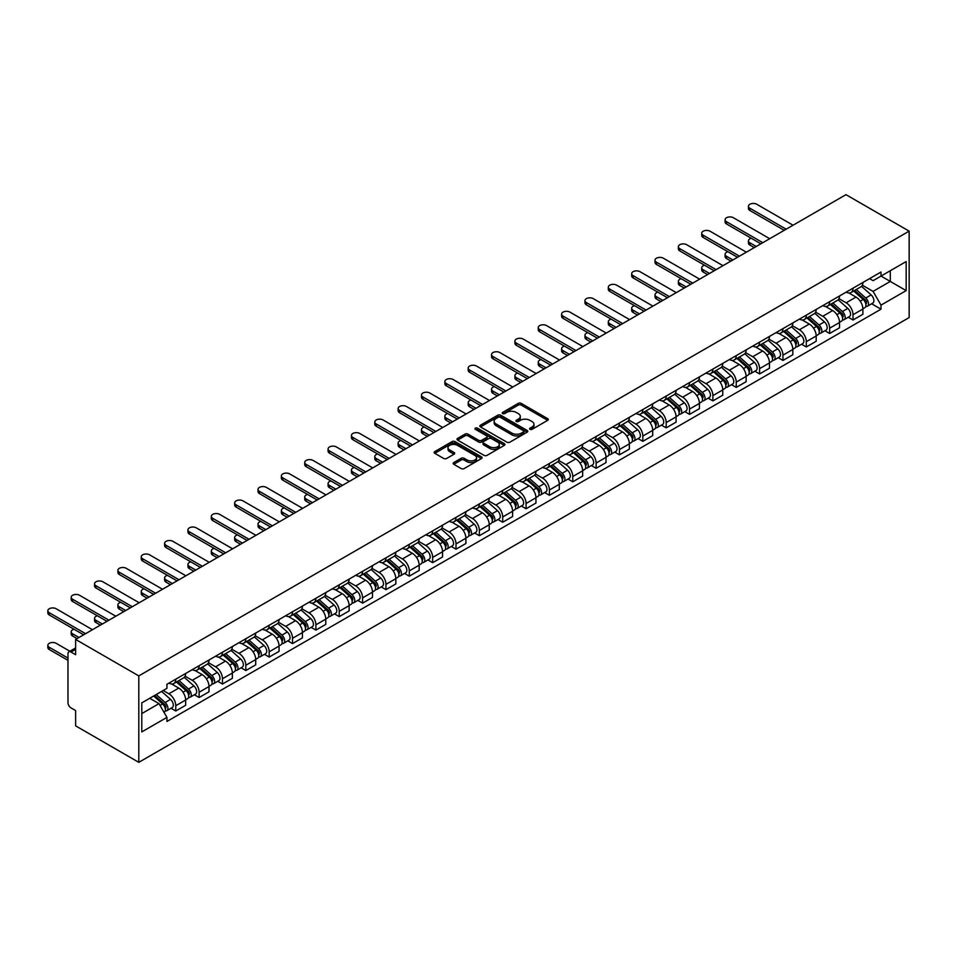 <?xml version="1.0" encoding="UTF-8"?>
<svg xmlns="http://www.w3.org/2000/svg" width="957" height="957" viewBox="0 0 957 957"><rect width="100%" height="100%" fill="white"/><g stroke="black" fill="none" stroke-linecap="round" stroke-linejoin="round"><path stroke-width="1.44" d="M529.999 429.346A1.459 0.837 0 0 0 532.056 429.346L547.667 420.338A2.081 1.196 0 0 0 548.277 419.489A2.081 1.196 0 0 0 547.667 418.64L521.218 403.364A2.081 1.196 0 0 0 518.287 403.364L502.676 412.383A1.459 0.837 0 0 0 502.246 412.969A1.459 0.837 0 0 0 502.676 413.568A1.459 0.837 0 0 0 504.734 413.568L506.755 412.395A6.651 3.84 0 0 1 516.158 412.395L518.359 413.675A6.651 3.84 0 0 1 520.309 416.391A6.651 3.84 0 0 1 518.359 419.106L516.337 420.267A1.459 0.837 0 0 0 515.907 420.865A1.459 0.837 0 0 0 516.337 421.463A1.459 0.837 0 0 0 518.395 421.463L520.417 420.29A6.651 3.84 0 0 1 529.819 420.29L532.02 421.558A6.651 3.84 0 0 1 533.97 424.274A6.651 3.84 0 0 1 532.02 426.989L529.999 428.162A1.459 0.837 0 0 0 529.58 428.748A1.459 0.837 0 0 0 529.999 429.346L529.999 428.162M453.774 462.578A2.081 1.196 0 0 0 453.175 463.427A2.081 1.196 0 0 0 453.774 464.277L461.202 468.559A2.081 1.196 0 0 0 464.133 468.559L481.479 458.547A2.081 1.196 0 0 0 482.089 457.697A2.081 1.196 0 0 0 481.479 456.86L455.03 441.584A2.081 1.196 0 0 0 452.087 441.584L434.753 451.596A2.081 1.196 0 0 0 434.143 452.446A2.081 1.196 0 0 0 434.753 453.295L443.713 458.463A2.081 1.196 0 0 0 446.656 458.463L454.073 454.18A2.081 1.196 0 0 0 454.683 453.331A2.081 1.196 0 0 0 454.073 452.482L449.623 449.922A5.563 3.206 0 0 1 447.996 447.649A5.563 3.206 0 0 1 451.429 444.682A5.563 3.206 0 0 1 457.494 445.376L474.899 455.436A5.563 3.206 0 0 1 476.526 457.697A5.563 3.206 0 0 1 473.093 460.664A5.563 3.206 0 0 1 467.04 459.97L464.133 458.295A2.081 1.196 0 0 0 461.202 458.295L453.774 462.578L453.774 464.277L461.202 460.03L461.202 458.295M138.801 675.905L75.627 639.432L845.976 194.666L909.15 231.139L138.801 675.905L138.801 762.334L909.15 317.568L909.15 231.139M506.899 442.182A2.081 1.196 0 0 0 509.842 442.182L527.175 432.169A2.081 1.196 0 0 0 527.785 431.32A2.081 1.196 0 0 0 527.175 430.471L500.726 415.206A2.081 1.196 0 0 0 497.784 415.206L480.45 425.207A2.081 1.196 0 0 0 479.84 426.056A2.081 1.196 0 0 0 480.45 426.906L506.899 442.182M475.964 429.657A1.459 0.837 0 0 1 477.435 429.872L477.435 428.138L504.327 443.665A2.081 1.196 0 0 1 504.937 444.515A2.081 1.196 0 0 1 504.327 445.364L486.981 455.365A2.081 1.196 0 0 1 484.051 455.365L457.602 440.1L465.018 435.842L465.018 434.119L457.602 438.402A2.081 1.196 0 0 0 456.991 439.251A2.081 1.196 0 0 0 457.602 440.1L457.602 438.402M465.018 435.842A2.081 1.196 0 0 1 467.961 435.842L467.961 434.119A2.081 1.196 0 0 0 465.018 434.119M467.961 434.119L478.679 440.316A2.081 1.196 0 0 0 481.622 440.316L486.551 437.469A2.081 1.196 0 0 0 487.149 436.619A2.081 1.196 0 0 0 486.551 435.77L475.378 429.322A1.459 0.837 0 0 1 474.947 428.736A1.459 0.837 0 0 1 475.844 427.958A1.459 0.837 0 0 1 477.435 428.138M75.627 639.432L75.627 654.732L70.985 652.052A4.235 2.44 -120 0 0 68.868 651.837A4.235 2.44 -120 0 0 67.983 653.775L67.983 702.689A4.235 2.44 -120 0 0 70.985 707.881L75.627 710.561L75.627 725.861L138.801 762.334M853.01 288.189A9.737 5.622 60 0 1 851 292.555L860.881 286.849A9.737 5.622 -120 0 0 862.891 282.482M838.99 298.668L846.132 302.795A9.737 5.622 60 0 1 853.01 314.721L862.891 309.015A9.737 5.622 -120 0 0 856.013 297.089L848.931 293.009M862.891 309.015L862.891 314.291L853.01 319.997L848.273 317.257M851 292.555A9.737 5.622 60 0 1 846.203 292.112M853.01 314.721L853.01 319.997M829.659 301.67A9.737 5.622 60 0 1 827.638 306.037L837.519 300.331A9.737 5.622 -120 0 0 839.54 295.964M824.922 330.739L829.659 333.479L839.54 327.773L839.54 322.497A9.737 5.622 -120 0 0 832.65 310.57L825.58 306.491M827.638 306.037A9.737 5.622 60 0 1 822.853 305.594M815.639 312.149L822.769 316.277A9.737 5.622 60 0 1 829.659 328.203L829.659 333.479M806.308 315.152A9.737 5.622 60 0 1 804.287 319.518L814.168 313.812A9.737 5.622 -120 0 0 816.189 309.446M801.571 344.221L806.308 346.96L816.189 341.254L816.189 335.979A9.737 5.622 -120 0 0 809.299 324.052L802.229 319.973M804.287 319.518A9.737 5.622 60 0 1 799.49 319.088M792.288 325.643L799.418 329.758A9.737 5.622 60 0 1 806.308 341.685L806.308 346.96M782.958 328.634A9.737 5.622 60 0 1 780.936 333L790.817 327.306A9.737 5.622 -120 0 0 792.839 322.928M778.22 357.703L782.958 360.442L792.839 354.736L792.839 349.461A9.737 5.622 -120 0 0 785.948 337.534L778.878 333.455M780.936 333A9.737 5.622 60 0 1 776.139 332.569M768.926 339.125L776.067 343.24A9.737 5.622 60 0 1 782.958 355.167L782.958 360.442M759.595 342.116A9.737 5.622 60 0 1 757.585 346.482L767.466 340.788A9.737 5.622 -120 0 0 769.476 336.409M754.858 371.184L759.595 373.924L769.476 368.218L769.476 362.942A9.737 5.622 -120 0 0 762.597 351.016L755.528 346.936M757.585 346.482A9.737 5.622 60 0 1 752.788 346.051M745.575 352.607L752.716 356.722A9.737 5.622 60 0 1 759.595 368.648L759.595 373.924M736.244 355.597A9.737 5.622 60 0 1 734.234 359.976L744.115 354.269A9.737 5.622 -120 0 0 746.125 349.891M731.507 384.666L736.244 387.406L746.125 381.699L746.125 376.424A9.737 5.622 -120 0 0 739.247 364.497L732.165 360.418M734.234 359.976A9.737 5.622 60 0 1 729.437 359.533M722.224 366.088L729.366 370.203A9.737 5.622 60 0 1 736.244 382.13L736.244 387.406M712.893 369.079A9.737 5.622 60 0 1 710.872 373.457L720.753 367.751A9.737 5.622 -120 0 0 722.774 363.373M708.156 398.148L712.893 400.887L722.774 395.181L722.774 389.906A9.737 5.622 -120 0 0 715.884 377.979L708.814 373.9M710.872 373.457A9.737 5.622 60 0 1 706.087 373.015M698.873 379.57L706.003 383.685A9.737 5.622 60 0 1 712.893 395.612L712.893 400.887M689.542 382.561A9.737 5.622 60 0 1 687.521 386.939L697.402 381.233A9.737 5.622 -120 0 0 699.423 376.855M684.805 411.63L689.542 414.369L699.423 408.663L699.423 403.399A9.737 5.622 -120 0 0 692.533 391.473L685.463 387.382M687.521 386.939A9.737 5.622 60 0 1 682.724 386.496M675.522 393.052L682.652 397.167A9.737 5.622 60 0 1 689.542 409.094L689.542 414.369M666.192 396.042A9.737 5.622 60 0 1 664.17 400.421L674.051 394.715A9.737 5.622 -120 0 0 676.073 390.348M661.454 425.123L666.192 427.851L676.073 422.145L676.073 416.881A9.737 5.622 -120 0 0 669.182 404.955L662.112 400.863M664.17 400.421A9.737 5.622 60 0 1 659.373 399.978M652.172 406.534L659.301 410.649A9.737 5.622 60 0 1 666.192 422.575L666.192 427.851M642.829 409.536A9.737 5.622 60 0 1 640.819 413.903L650.7 408.196A9.737 5.622 -120 0 0 652.71 403.83M638.092 438.605L642.829 441.333L652.71 435.626L652.71 430.363A9.737 5.622 -120 0 0 645.831 418.436L638.762 414.345M640.819 413.903A9.737 5.622 60 0 1 636.022 413.46M628.809 420.015L635.95 424.142A9.737 5.622 60 0 1 642.829 436.069L642.829 441.333M619.478 423.018A9.737 5.622 60 0 1 617.468 427.384L627.349 421.678A9.737 5.622 -120 0 0 629.359 417.312M614.741 452.087L619.478 454.814L629.359 449.12L629.359 443.845A9.737 5.622 -120 0 0 622.481 431.918L615.399 427.827M617.468 427.384A9.737 5.622 60 0 1 612.671 426.942M605.458 433.497L612.6 437.624A9.737 5.622 60 0 1 619.478 449.551L619.478 454.814M596.127 436.5A9.737 5.622 60 0 1 594.106 440.866L603.987 435.16A9.737 5.622 -120 0 0 606.008 430.794M591.39 465.569L596.127 468.296L606.008 462.602L606.008 457.326A9.737 5.622 -120 0 0 599.118 445.4L592.048 441.321M594.106 440.866A9.737 5.622 60 0 1 589.321 440.423M582.107 446.979L589.237 451.106A9.737 5.622 60 0 1 596.127 463.032L596.127 468.296M572.776 449.981A9.737 5.622 60 0 1 570.755 454.348L580.636 448.642A9.737 5.622 -120 0 0 582.657 444.275M568.039 479.05L572.776 481.79L582.657 476.084L582.657 470.808A9.737 5.622 -120 0 0 575.767 458.882L568.697 454.802M570.755 454.348A9.737 5.622 60 0 1 565.97 453.905M558.756 460.461L565.886 464.588A9.737 5.622 60 0 1 572.776 476.514L572.776 481.79M549.426 463.463A9.737 5.622 60 0 1 547.404 467.829L557.285 462.123A9.737 5.622 -120 0 0 559.307 457.757M544.689 492.532L549.426 495.271L559.307 489.565L559.307 484.29A9.737 5.622 -120 0 0 552.416 472.363L545.346 468.284M547.404 467.829A9.737 5.622 60 0 1 542.607 467.399M535.406 473.942L542.535 478.069A9.737 5.622 60 0 1 549.426 489.996L549.426 495.271M526.063 476.945A9.737 5.622 60 0 1 524.053 481.311L533.934 475.617A9.737 5.622 -120 0 0 535.944 471.239M521.338 506.014L526.075 508.753L535.944 503.047L535.944 497.772A9.737 5.622 -120 0 0 529.065 485.845L521.996 481.766M524.053 481.311A9.737 5.622 60 0 1 519.256 480.881M512.043 487.436L519.184 491.551A9.737 5.622 60 0 1 526.075 503.478L526.075 508.753M502.712 490.427A9.737 5.622 60 0 1 500.702 494.793L510.583 489.099A9.737 5.622 -120 0 0 512.593 484.721M497.975 519.495L502.712 522.235L512.593 516.529L512.593 511.253A9.737 5.622 -120 0 0 505.715 499.327L498.633 495.248M500.702 494.793A9.737 5.622 60 0 1 495.905 494.362M488.692 500.918L495.834 505.033A9.737 5.622 60 0 1 502.712 516.959L502.712 522.235M479.361 503.908A9.737 5.622 60 0 1 477.352 508.287L487.221 502.581A9.737 5.622 -120 0 0 489.242 498.202M474.624 532.977L479.361 535.717L489.242 530.011L489.242 524.735A9.737 5.622 -120 0 0 482.352 512.808L475.282 508.729M477.352 508.287A9.737 5.622 60 0 1 472.555 507.844M465.341 514.399L472.471 518.515A9.737 5.622 60 0 1 479.361 530.441L479.361 535.717M456.01 517.39A9.737 5.622 60 0 1 453.989 521.768L463.87 516.062A9.737 5.622 -120 0 0 465.892 511.684M451.273 546.459L456.01 549.198L465.892 543.492L465.892 538.217A9.737 5.622 -120 0 0 459.001 526.29L451.931 522.211M453.989 521.768A9.737 5.622 60 0 1 449.204 521.326M441.99 527.881L449.12 531.996A9.737 5.622 60 0 1 456.01 543.923L456.01 549.198M432.66 530.872A9.737 5.622 60 0 1 430.638 535.25L440.519 529.544A9.737 5.622 -120 0 0 442.541 525.166M427.923 559.941L432.66 562.68L442.541 556.974L442.541 551.711A9.737 5.622 -120 0 0 435.65 539.772L428.58 535.693M430.638 535.25A9.737 5.622 60 0 1 425.841 534.807M418.64 541.363L425.769 545.478A9.737 5.622 60 0 1 432.66 557.405L432.66 562.68M409.309 544.354A9.737 5.622 60 0 1 407.287 548.732L417.168 543.026A9.737 5.622 -120 0 0 419.178 538.659M404.572 573.434L409.309 576.162L419.178 570.456L419.178 565.192A9.737 5.622 -120 0 0 412.3 553.266L405.23 549.174M407.287 548.732A9.737 5.622 60 0 1 402.49 548.289M395.277 554.845L402.418 558.96A9.737 5.622 60 0 1 409.309 570.886L409.309 576.162M385.946 557.835A9.737 5.622 60 0 1 383.936 562.214L393.817 556.507A9.737 5.622 -120 0 0 395.827 552.141M381.209 586.916L385.946 589.644L395.827 583.937L395.827 578.674A9.737 5.622 -120 0 0 388.949 566.747L381.867 562.656M383.936 562.214A9.737 5.622 60 0 1 379.139 561.771M371.926 568.326L379.068 572.453A9.737 5.622 60 0 1 385.946 584.38L385.946 589.644M362.595 571.329A9.737 5.622 60 0 1 360.586 575.695L370.455 569.989A9.737 5.622 -120 0 0 372.476 565.623M357.858 600.398L362.595 603.125L372.476 597.431L372.476 592.156A9.737 5.622 -120 0 0 365.586 580.229L358.516 576.138M360.586 575.695A9.737 5.622 60 0 1 355.789 575.253M348.575 581.808L355.717 585.935A9.737 5.622 60 0 1 362.595 597.862L362.595 603.125M339.245 584.811A9.737 5.622 60 0 1 337.223 589.177L347.104 583.471A9.737 5.622 -120 0 0 349.126 579.105M334.507 613.88L339.245 616.607L349.126 610.913L349.126 605.637A9.737 5.622 -120 0 0 342.235 593.711L335.165 589.632M337.223 589.177A9.737 5.622 60 0 1 332.438 588.734M325.224 595.29L332.354 599.417A9.737 5.622 60 0 1 339.245 611.344L339.245 616.607M315.894 598.292A9.737 5.622 60 0 1 313.872 602.659L323.753 596.953A9.737 5.622 -120 0 0 325.775 592.586M311.157 627.361L315.894 630.101L325.775 624.395L325.775 619.119A9.737 5.622 -120 0 0 318.884 607.193L311.815 603.113M313.872 602.659A9.737 5.622 60 0 1 309.075 602.216M301.874 608.772L309.003 612.899A9.737 5.622 60 0 1 315.894 624.825L315.894 630.101M292.543 611.774A9.737 5.622 60 0 1 290.521 616.141L300.402 610.434A9.737 5.622 -120 0 0 302.412 606.068M287.806 640.843L292.543 643.582L302.424 637.876L302.424 632.601A9.737 5.622 -120 0 0 295.534 620.674L288.464 616.595M290.521 616.141A9.737 5.622 60 0 1 285.724 615.71M278.511 622.253L285.653 626.38A9.737 5.622 60 0 1 292.543 638.307L292.543 643.582M269.18 625.256A9.737 5.622 60 0 1 267.17 629.622L277.051 623.928A9.737 5.622 -120 0 0 279.061 619.55M264.443 654.325L269.18 657.064L279.061 651.358L279.061 646.083A9.737 5.622 -120 0 0 272.183 634.156L265.101 630.077M267.17 629.622A9.737 5.622 60 0 1 262.374 629.192M255.16 635.747L262.302 639.862A9.737 5.622 60 0 1 269.18 651.789L269.18 657.064M245.829 638.738A9.737 5.622 60 0 1 243.82 643.104L253.701 637.41A9.737 5.622 -120 0 0 255.71 633.032M241.092 667.807L245.829 670.546L255.71 664.84L255.71 659.564A9.737 5.622 -120 0 0 248.82 647.638L241.75 643.559M243.82 643.104A9.737 5.622 60 0 1 239.023 642.673M231.809 649.229L238.951 653.344A9.737 5.622 60 0 1 245.829 665.271L245.829 670.546M222.479 652.219A9.737 5.622 60 0 1 220.457 656.598L230.338 650.892A9.737 5.622 -120 0 0 232.36 646.513M217.741 681.288L222.479 684.028L232.36 678.322L232.36 673.046A9.737 5.622 -120 0 0 225.469 661.12L218.399 657.04M220.457 656.598A9.737 5.622 60 0 1 215.672 656.155M208.459 662.711L215.588 666.826A9.737 5.622 60 0 1 222.479 678.752L222.479 684.028M199.128 665.701A9.737 5.622 60 0 1 197.106 670.079L206.987 664.373A9.737 5.622 -120 0 0 209.009 659.995M194.391 694.77L199.128 697.509L209.009 691.803L209.009 686.528A9.737 5.622 -120 0 0 202.118 674.601L195.049 670.522M197.106 670.079A9.737 5.622 60 0 1 192.309 669.637M185.108 676.192L192.237 680.307A9.737 5.622 60 0 1 199.128 692.234L199.128 697.509M175.777 679.183A9.737 5.622 60 0 1 173.755 683.561L183.636 677.855A9.737 5.622 -120 0 0 185.646 673.477M171.04 708.252L175.777 710.991L185.658 705.285L185.658 700.022A9.737 5.622 -120 0 0 178.768 688.083L171.698 684.004M173.755 683.561A9.737 5.622 60 0 1 168.958 683.119M163.192 690.511L168.887 693.789A9.737 5.622 60 0 1 175.777 705.716L175.777 710.991M869.554 278.631L873.071 280.664L906.159 261.56L890.285 270.723L890.285 281.442L873.071 291.383L862.341 285.186M141.792 713.587L159.006 703.646L166.937 717.391L141.792 731.914L141.792 702.869L166.937 688.346L166.937 684.291L881.002 272.027L881.002 276.083L906.159 290.605L881.002 305.127L873.071 291.383M906.159 261.56L906.159 290.605M166.937 717.391L166.937 721.446L881.002 309.183L881.002 305.127M159.006 703.646L149.723 698.287M871.624 303.776L881.002 309.183M530.585 429.549L532.02 428.724A6.651 3.84 0 0 0 533.97 426.009L533.97 424.274M520.309 416.391L520.309 418.113A6.651 3.84 0 0 1 518.359 420.829L516.924 421.666M547.667 418.64L547.667 420.338L521.218 405.098A2.081 1.196 0 0 0 518.287 405.098L503.25 413.771M527.151 432.181L500.726 416.929A2.081 1.196 0 0 0 497.784 416.929L480.474 426.93M523.503 431.918A1.459 0.837 0 0 0 523.922 431.32A1.459 0.837 0 0 0 523.503 430.722L500.284 417.324A1.459 0.837 0 0 0 498.226 417.324L496.097 418.556A6.651 3.84 0 0 0 494.147 421.271A6.651 3.84 0 0 0 496.097 423.987L511.971 433.138A6.651 3.84 0 0 0 521.374 433.138L523.503 431.918L523.503 433.641A1.459 0.837 0 0 0 523.922 433.043L523.922 431.32M494.147 421.271L494.147 422.994A6.651 3.84 0 0 0 496.097 425.709L496.097 423.987M523.503 433.641L521.374 434.873A6.651 3.84 0 0 1 511.971 434.873L496.097 425.709M467.961 435.842L478.679 442.038A2.081 1.196 0 0 0 481.622 442.038L486.551 439.203A2.081 1.196 0 0 0 487.149 438.354L487.149 436.619M477.435 429.872L504.303 445.376M489.817 446.74A5.563 3.206 0 0 0 495.87 447.433A5.563 3.206 0 0 0 499.303 444.467A5.563 3.206 0 0 0 497.676 442.194L491.539 438.653A2.081 1.196 0 0 0 488.608 438.653L483.68 441.5A2.081 1.196 0 0 0 483.07 442.349A2.081 1.196 0 0 0 483.68 443.199L489.817 446.74L489.817 448.462A5.563 3.206 0 0 0 495.87 449.168A5.563 3.206 0 0 0 499.303 446.201L499.303 444.467M483.07 442.349L483.07 444.072A2.081 1.196 0 0 0 483.68 444.921L483.68 443.199M489.817 448.462L483.68 444.921M476.526 457.697L476.526 459.432A5.563 3.206 0 0 1 473.093 462.398A5.563 3.206 0 0 1 467.04 461.705L464.133 460.03A2.081 1.196 0 0 0 461.202 460.03M447.996 447.649L447.996 449.383A5.563 3.206 0 0 0 449.623 451.644L449.623 449.922M454.049 454.204L449.623 451.644M481.443 458.57L455.03 443.318A2.081 1.196 0 0 0 452.087 443.318L434.777 453.307L434.753 451.596M853.692 291L863.202 299.493A5.287 3.05 60 0 1 864.865 307.675L862.891 308.812M853.943 291.227L858.417 293.811M751.281 238.269A4.869 2.811 -0 0 0 748.446 240.817A4.869 2.811 -0 0 0 749.869 242.815L756.233 246.487M854.649 290.45L865.236 299.9A2.536 1.471 60 0 1 866.037 303.824A2.536 1.471 60 0 1 865.798 303.919M856.228 289.528L865.75 298.022A5.287 3.05 60 0 1 867.413 306.204A5.287 3.05 60 0 1 865.81 306.384M861.539 286.346L871.133 294.912A5.287 3.05 60 0 1 872.796 303.094L867.413 306.204M754.283 247.612L749.869 245.052A4.869 2.811 180 0 1 748.446 243.066L748.446 240.817M784.226 230.326L749.869 210.48A4.869 2.811 180 0 1 748.446 208.494L748.446 206.245A4.869 2.811 -0 0 0 749.869 208.243L786.176 229.202M793.054 225.218L756.76 204.26A4.869 2.811 -0 0 0 751.448 203.65A4.869 2.811 -0 0 0 748.446 206.245M830.329 304.482L839.851 312.975A5.287 3.05 60 0 1 841.514 321.157L839.54 322.306M830.592 304.709L835.066 307.293M727.93 251.751A4.869 2.811 -0 0 0 725.095 254.311A4.869 2.811 -0 0 0 726.519 256.297L732.883 259.969M831.298 303.931L841.885 313.382A2.536 1.471 60 0 1 842.686 317.305A2.536 1.471 60 0 1 842.447 317.401M832.877 303.01L842.399 311.503A5.287 3.05 60 0 1 844.062 319.686A5.287 3.05 60 0 1 842.459 319.865M838.188 299.828L847.782 308.393A5.287 3.05 60 0 1 849.445 316.576L844.062 319.686M730.933 261.094L726.519 258.546A4.869 2.811 180 0 1 725.095 256.548L725.095 254.311M806.978 317.963L816.5 326.457A5.287 3.05 60 0 1 818.163 334.639L816.189 335.787M807.229 318.191L811.715 320.774M704.579 265.233A4.869 2.811 -0 0 0 701.732 267.793A4.869 2.811 -0 0 0 703.168 269.778L709.52 273.451M807.947 317.413L818.534 326.863A2.536 1.471 60 0 1 819.324 330.787A2.536 1.471 60 0 1 819.096 330.883M809.526 316.504L819.048 324.985A5.287 3.05 60 0 1 820.699 333.18A5.287 3.05 60 0 1 819.108 333.347M814.838 313.31L824.432 321.875A5.287 3.05 60 0 1 826.094 330.057L820.699 333.18M707.582 274.575L703.168 272.027A4.869 2.811 180 0 1 701.732 270.03L701.732 267.793M760.875 243.808L726.519 223.974A4.869 2.811 180 0 1 725.095 221.976L725.095 219.739A4.869 2.811 -0 0 0 726.519 221.725L762.813 242.683M769.703 238.7L733.397 217.741A4.869 2.811 -0 0 0 728.098 217.131A4.869 2.811 -0 0 0 725.095 219.739M737.524 257.289L703.168 237.456A4.869 2.811 180 0 1 701.732 235.458L701.732 233.221A4.869 2.811 -0 0 0 703.168 235.207L739.462 256.165M746.352 252.181L710.046 231.223A4.869 2.811 -0 0 0 704.747 230.625A4.869 2.811 -0 0 0 701.732 233.221M783.627 331.445L793.15 339.938A5.287 3.05 60 0 1 794.8 348.121L792.827 349.269M783.879 331.672L788.365 334.256M681.228 278.714A4.869 2.811 -0 0 0 678.381 281.274A4.869 2.811 -0 0 0 679.805 283.26L686.169 286.933M784.584 330.895L795.183 340.345A2.536 1.471 60 0 1 795.973 344.269A2.536 1.471 60 0 1 795.746 344.364M786.176 329.986L795.686 338.467A5.287 3.05 60 0 1 797.348 346.661A5.287 3.05 60 0 1 795.757 346.829M791.475 326.792L801.081 335.357A5.287 3.05 60 0 1 802.744 343.551L797.348 346.661M684.231 288.057L679.805 285.509A4.869 2.811 180 0 1 678.381 283.523L678.381 281.274M760.277 344.939L769.787 353.42A5.287 3.05 60 0 1 771.45 361.614L769.476 362.751M760.528 345.154L765.002 347.75M657.866 292.196A4.869 2.811 -0 0 0 655.031 294.756A4.869 2.811 -0 0 0 656.454 296.742L662.818 300.414M761.234 344.376L771.821 353.827A2.536 1.471 60 0 1 772.622 357.751A2.536 1.471 60 0 1 772.395 357.846M762.825 343.467L772.335 351.961A5.287 3.05 60 0 1 773.998 360.143A5.287 3.05 60 0 1 772.395 360.31M768.124 340.273L777.73 348.838A5.287 3.05 60 0 1 779.393 357.033L773.998 360.143M660.868 301.539L656.454 298.991A4.869 2.811 180 0 1 655.031 297.005L655.031 294.756M736.926 358.42L746.436 366.902A5.287 3.05 60 0 1 748.099 375.096L746.125 376.233M737.177 358.636L741.651 361.232M634.515 305.678A4.869 2.811 -0 0 0 631.68 308.238A4.869 2.811 -0 0 0 633.103 310.224L639.467 313.896M737.883 357.858L748.47 367.309A2.536 1.471 60 0 1 749.271 371.244A2.536 1.471 60 0 1 749.032 371.328M739.462 356.949L748.984 365.442A5.287 3.05 60 0 1 750.647 373.625A5.287 3.05 60 0 1 749.044 373.792M744.773 353.767L754.367 362.332A5.287 3.05 60 0 1 756.03 370.515L750.647 373.625M637.518 315.02L633.103 312.472A4.869 2.811 180 0 1 631.68 310.487L631.68 308.238M714.161 270.771L679.805 250.937A4.869 2.811 180 0 1 678.381 248.952L678.381 246.703A4.869 2.811 -0 0 0 679.805 248.688L716.111 269.647M723.002 265.675L686.695 244.717A4.869 2.811 -0 0 0 681.396 244.107A4.869 2.811 -0 0 0 678.381 246.703M690.81 284.253L656.454 264.419A4.869 2.811 180 0 1 655.031 262.433L655.031 260.184A4.869 2.811 -0 0 0 656.454 262.17L692.76 283.128M699.651 279.157L663.345 258.199A4.869 2.811 -0 0 0 658.033 257.589A4.869 2.811 -0 0 0 655.031 260.184M667.46 297.735L633.103 277.901A4.869 2.811 180 0 1 631.68 275.915L631.68 273.666A4.869 2.811 -0 0 0 633.103 275.652L669.41 296.61M676.288 292.639L639.994 271.68A4.869 2.811 -0 0 0 634.682 271.07A4.869 2.811 -0 0 0 631.68 273.666M713.575 371.902L723.085 380.396A5.287 3.05 60 0 1 724.748 388.578L722.774 389.714M713.826 372.129L718.3 374.713M611.164 319.16A4.869 2.811 -0 0 0 608.329 321.719A4.869 2.811 -0 0 0 609.753 323.705L616.117 327.378M714.532 371.34L725.119 380.79A2.536 1.471 60 0 1 725.92 384.726A2.536 1.471 60 0 1 725.681 384.81M716.111 370.431L725.633 378.924A5.287 3.05 60 0 1 727.296 387.107A5.287 3.05 60 0 1 725.693 387.274M721.422 367.249L731.016 375.814A5.287 3.05 60 0 1 732.679 383.996L727.296 387.107M614.167 328.502L609.753 325.954A4.869 2.811 180 0 1 608.329 323.968L608.329 321.719M644.109 311.216L609.753 291.383A4.869 2.811 180 0 1 608.329 289.397L608.329 287.148A4.869 2.811 -0 0 0 609.753 289.134L646.059 310.092M652.937 306.12L616.643 285.162A4.869 2.811 -0 0 0 611.332 284.552A4.869 2.811 -0 0 0 608.329 287.148M690.212 385.384L699.734 393.877A5.287 3.05 60 0 1 701.397 402.06L699.423 403.196M690.464 385.611L694.949 388.195M587.813 332.641A4.869 2.811 -0 0 0 584.966 335.201A4.869 2.811 -0 0 0 586.402 337.187L592.754 340.859M691.181 384.822L701.768 394.272A2.536 1.471 60 0 1 702.558 398.208A2.536 1.471 60 0 1 702.33 398.291M692.76 383.913L702.282 392.406A5.287 3.05 60 0 1 703.933 400.588A5.287 3.05 60 0 1 702.342 400.756M698.072 380.73L707.666 389.296A5.287 3.05 60 0 1 709.328 397.478L703.933 400.588M590.816 341.984L586.402 339.436A4.869 2.811 180 0 1 584.966 337.45L584.966 335.201M620.758 324.698L586.402 304.864A4.869 2.811 180 0 1 584.966 302.879L584.966 300.63A4.869 2.811 -0 0 0 586.402 302.615L622.696 323.574M629.586 319.602L593.28 298.644A4.869 2.811 -0 0 0 587.981 298.034A4.869 2.811 -0 0 0 584.966 300.63M666.862 398.866L676.384 407.359A5.287 3.05 60 0 1 678.046 415.541L676.061 416.678M667.113 399.093L671.599 401.677M564.463 346.135A4.869 2.811 -0 0 0 561.615 348.683A4.869 2.811 -0 0 0 563.039 350.669L569.403 354.341M667.819 398.315L678.417 407.754A2.536 1.471 60 0 1 679.207 411.689A2.536 1.471 60 0 1 678.98 411.785M669.41 397.394L678.92 405.888A5.287 3.05 60 0 1 680.583 414.07A5.287 3.05 60 0 1 678.992 414.237M674.709 394.212L684.315 402.777A5.287 3.05 60 0 1 685.978 410.96L680.583 414.07M567.465 355.466L563.039 352.918A4.869 2.811 180 0 1 561.615 350.932L561.615 348.683M597.395 338.18L563.039 318.346A4.869 2.811 180 0 1 561.615 316.36L561.615 314.111A4.869 2.811 -0 0 0 563.039 316.097L599.345 337.055M606.236 333.084L569.929 312.126A4.869 2.811 -0 0 0 564.63 311.515A4.869 2.811 -0 0 0 561.615 314.111M643.511 412.347L653.021 420.841A5.287 3.05 60 0 1 654.684 429.023L652.71 430.16M643.762 412.575L648.236 415.159M541.1 359.617A4.869 2.811 -0 0 0 538.265 362.165A4.869 2.811 -0 0 0 539.688 364.15L546.052 367.823M644.468 411.797L655.055 421.247A2.536 1.471 60 0 1 655.856 425.171A2.536 1.471 60 0 1 655.629 425.267M646.059 410.876L655.569 419.369A5.287 3.05 60 0 1 657.232 427.552A5.287 3.05 60 0 1 655.629 427.719M651.358 407.694L660.964 416.259A5.287 3.05 60 0 1 662.627 424.441L657.232 427.552M544.102 368.947L539.688 366.399A4.869 2.811 180 0 1 538.265 364.414L538.265 362.165M574.044 351.662L539.688 331.828A4.869 2.811 180 0 1 538.265 329.842L538.265 327.593A4.869 2.811 -0 0 0 539.688 329.579L575.994 350.537M582.885 346.566L546.579 325.607A4.869 2.811 -0 0 0 541.267 324.997A4.869 2.811 -0 0 0 538.265 327.593M620.16 425.829L629.67 434.322A5.287 3.05 60 0 1 631.333 442.505L629.359 443.641M620.411 426.056L624.885 428.64M517.749 373.098A4.869 2.811 -0 0 0 514.914 375.646A4.869 2.811 -0 0 0 516.337 377.644L522.701 381.317M621.117 425.279L631.704 434.729A2.536 1.471 60 0 1 632.505 438.653A2.536 1.471 60 0 1 632.266 438.749M622.696 424.358L632.218 432.851A5.287 3.05 60 0 1 633.881 441.033A5.287 3.05 60 0 1 632.278 441.201M628.007 421.176L637.601 429.741A5.287 3.05 60 0 1 639.264 437.923L633.881 441.033M520.752 382.429L516.337 379.881A4.869 2.811 180 0 1 514.914 377.895L514.914 375.646M550.694 365.143L516.337 345.31A4.869 2.811 180 0 1 514.914 343.324L514.914 341.075A4.869 2.811 -0 0 0 516.337 343.073L552.644 364.031M559.522 360.047L523.228 339.089A4.869 2.811 -0 0 0 517.916 338.479A4.869 2.811 -0 0 0 514.914 341.075M596.809 439.311L606.319 447.804A5.287 3.05 60 0 1 607.982 455.987L606.008 457.123M597.06 439.538L601.534 442.122M494.398 386.58A4.869 2.811 -0 0 0 491.563 389.128A4.869 2.811 -0 0 0 492.987 391.126L499.351 394.798M597.766 438.761L608.353 448.211A2.536 1.471 60 0 1 609.154 452.135A2.536 1.471 60 0 1 608.915 452.23M599.345 437.839L608.867 446.333A5.287 3.05 60 0 1 610.53 454.515A5.287 3.05 60 0 1 608.927 454.695M604.657 434.657L614.25 443.223A5.287 3.05 60 0 1 615.913 451.405L610.53 454.515M497.401 395.923L492.987 393.363A4.869 2.811 180 0 1 491.563 391.377L491.563 389.128M527.343 378.637L492.987 358.791A4.869 2.811 180 0 1 491.563 356.805L491.563 354.557A4.869 2.811 -0 0 0 492.987 356.554L529.293 377.513M536.171 373.529L499.877 352.571A4.869 2.811 -0 0 0 494.566 351.961A4.869 2.811 -0 0 0 491.563 354.557M573.446 452.793L582.969 461.286A5.287 3.05 60 0 1 584.631 469.468L582.657 470.617M573.698 453.02L578.184 455.604M471.047 400.062A4.869 2.811 -0 0 0 468.2 402.622A4.869 2.811 -0 0 0 469.636 404.608L475.988 408.28M574.415 452.242L585.002 461.693A2.536 1.471 60 0 1 585.792 465.616A2.536 1.471 60 0 1 585.564 465.712M575.994 451.321L585.517 459.815A5.287 3.05 60 0 1 587.167 467.997A5.287 3.05 60 0 1 585.576 468.176M581.306 448.139L590.9 456.704A5.287 3.05 60 0 1 592.562 464.887L587.167 467.997M474.05 409.405L469.636 406.857A4.869 2.811 180 0 1 468.2 404.859L468.2 402.622M503.992 392.119L469.636 372.285A4.869 2.811 180 0 1 468.2 370.287L468.2 368.05A4.869 2.811 -0 0 0 469.636 370.036L505.93 390.994M512.82 387.011L476.514 366.053A4.869 2.811 -0 0 0 471.215 365.442A4.869 2.811 -0 0 0 468.2 368.05M550.096 466.274L559.618 474.768A5.287 3.05 60 0 1 561.28 482.95L559.295 484.098M550.347 466.502L554.833 469.086M447.697 413.544A4.869 2.811 -0 0 0 444.849 416.104A4.869 2.811 -0 0 0 446.285 418.089L452.637 421.762M551.053 465.724L561.651 475.174A2.536 1.471 60 0 1 562.441 479.098A2.536 1.471 60 0 1 562.214 479.194M552.644 464.815L562.154 473.296A5.287 3.05 60 0 1 563.817 481.491A5.287 3.05 60 0 1 562.226 481.658M557.943 461.621L567.549 470.186A5.287 3.05 60 0 1 569.212 478.368L563.817 481.491M450.699 422.886L446.285 420.338A4.869 2.811 180 0 1 444.849 418.341L444.849 416.104M480.629 405.601L446.285 385.767A4.869 2.811 180 0 1 444.849 383.769L444.849 381.532A4.869 2.811 -0 0 0 446.285 383.518L482.579 404.476M489.47 400.493L453.163 379.534A4.869 2.811 -0 0 0 447.864 378.924A4.869 2.811 -0 0 0 444.849 381.532M526.745 479.756L536.255 488.249A5.287 3.05 60 0 1 537.918 496.432L535.944 497.58M526.996 479.983L531.47 482.567M424.334 427.025A4.869 2.811 -0 0 0 421.499 429.585A4.869 2.811 -0 0 0 422.922 431.571L429.286 435.244M527.702 479.206L538.289 488.656A2.536 1.471 60 0 1 539.09 492.58A2.536 1.471 60 0 1 538.863 492.676M529.293 478.297L538.803 486.778A5.287 3.05 60 0 1 540.466 494.972A5.287 3.05 60 0 1 538.863 495.14M534.592 475.103L544.198 483.668A5.287 3.05 60 0 1 545.861 491.862L540.466 494.972M427.336 436.368L422.922 433.82A4.869 2.811 180 0 1 421.499 431.834L421.499 429.585M457.279 419.082L422.922 399.248A4.869 2.811 180 0 1 421.499 397.263L421.499 395.014A4.869 2.811 -0 0 0 422.922 396.999L459.228 417.958M466.119 413.986L429.813 393.028A4.869 2.811 -0 0 0 424.501 392.418A4.869 2.811 -0 0 0 421.499 395.014M503.394 493.25L512.904 501.731A5.287 3.05 60 0 1 514.567 509.925L512.593 511.062M503.645 493.465L508.119 496.061M400.983 440.507A4.869 2.811 -0 0 0 398.148 443.067A4.869 2.811 -0 0 0 399.571 445.053L405.935 448.725M504.351 492.688L514.938 502.138A2.536 1.471 60 0 1 515.739 506.062A2.536 1.471 60 0 1 515.5 506.157M505.942 491.778L515.452 500.272A5.287 3.05 60 0 1 517.115 508.454A5.287 3.05 60 0 1 515.512 508.622M511.241 488.584L520.847 497.15A5.287 3.05 60 0 1 522.498 505.344L517.115 508.454M403.986 449.85L399.571 447.302A4.869 2.811 180 0 1 398.148 445.316L398.148 443.067M433.928 432.564L399.571 412.73A4.869 2.811 180 0 1 398.148 410.744L398.148 408.495A4.869 2.811 -0 0 0 399.571 410.481L435.878 431.44M442.756 427.468L406.462 406.51A4.869 2.811 -0 0 0 401.15 405.9A4.869 2.811 -0 0 0 398.148 408.495M480.043 506.732L489.553 515.213A5.287 3.05 60 0 1 491.216 523.407L489.242 524.544M480.294 506.947L484.768 509.543M377.632 453.989A4.869 2.811 -0 0 0 374.797 456.549A4.869 2.811 -0 0 0 376.221 458.535L382.585 462.207M481 506.169L491.587 515.62A2.536 1.471 60 0 1 492.388 519.555A2.536 1.471 60 0 1 492.149 519.639M482.579 505.26L492.101 513.753A5.287 3.05 60 0 1 493.764 521.936A5.287 3.05 60 0 1 492.161 522.103M487.891 502.078L497.484 510.643A5.287 3.05 60 0 1 499.147 518.826L493.764 521.936M380.635 463.332L376.221 460.784A4.869 2.811 180 0 1 374.797 458.798L374.797 456.549M410.577 446.046L376.221 426.212A4.869 2.811 180 0 1 374.797 424.226L374.797 421.977A4.869 2.811 -0 0 0 376.221 423.963L412.527 444.921M419.405 440.95L383.111 419.991A4.869 2.811 -0 0 0 377.8 419.381A4.869 2.811 -0 0 0 374.797 421.977M456.68 520.213L466.203 528.707A5.287 3.05 60 0 1 467.865 536.889L465.892 538.025M456.932 520.441L461.418 523.024M354.281 467.471A4.869 2.811 -0 0 0 351.446 470.031A4.869 2.811 -0 0 0 352.87 472.016L359.234 475.689M457.649 519.651L468.236 529.101A2.536 1.471 60 0 1 469.026 533.037A2.536 1.471 60 0 1 468.798 533.121M459.228 518.742L468.751 527.235A5.287 3.05 60 0 1 470.413 535.418A5.287 3.05 60 0 1 468.81 535.585M464.54 515.56L474.134 524.125A5.287 3.05 60 0 1 475.796 532.307L470.413 535.418M357.284 476.813L352.87 474.265A4.869 2.811 180 0 1 351.446 472.28L351.446 470.031M387.226 459.527L352.87 439.694A4.869 2.811 180 0 1 351.446 437.708L351.446 435.459A4.869 2.811 -0 0 0 352.87 437.445L389.164 458.403M396.054 454.431L359.748 433.473A4.869 2.811 -0 0 0 354.449 432.863A4.869 2.811 -0 0 0 351.446 435.459M433.33 533.695L442.852 542.188A5.287 3.05 60 0 1 444.515 550.371L442.529 551.507M433.581 533.922L438.067 536.506M330.931 480.952A4.869 2.811 -0 0 0 328.084 483.512A4.869 2.811 -0 0 0 329.519 485.498L335.871 489.171M434.287 533.133L444.885 542.583A2.536 1.471 60 0 1 445.675 546.519A2.536 1.471 60 0 1 445.448 546.603M435.878 532.224L445.388 540.717A5.287 3.05 60 0 1 447.051 548.899A5.287 3.05 60 0 1 445.46 549.067M441.177 529.042L450.783 537.607A5.287 3.05 60 0 1 452.446 545.789L447.051 548.899M333.933 490.295L329.519 487.747A4.869 2.811 180 0 1 328.084 485.761L328.084 483.512M363.863 473.009L329.519 453.175A4.869 2.811 180 0 1 328.084 451.19L328.084 448.941A4.869 2.811 -0 0 0 329.519 450.926L365.813 471.885M372.704 467.913L336.397 446.955A4.869 2.811 -0 0 0 331.098 446.345A4.869 2.811 -0 0 0 328.084 448.941M409.979 547.177L419.489 555.67A5.287 3.05 60 0 1 421.152 563.852L419.178 564.989M410.23 547.404L414.716 549.988M307.568 494.446A4.869 2.811 -0 0 0 304.733 496.994A4.869 2.811 -0 0 0 306.156 498.98L312.52 502.652M410.936 546.626L421.523 556.065A2.536 1.471 60 0 1 422.324 560.001A2.536 1.471 60 0 1 422.097 560.084M412.527 545.705L422.037 554.199A5.287 3.05 60 0 1 423.7 562.381A5.287 3.05 60 0 1 422.097 562.549M417.826 542.523L427.432 551.088A5.287 3.05 60 0 1 429.095 559.271L423.7 562.381M310.57 503.777L306.156 501.229A4.869 2.811 180 0 1 304.733 499.243L304.733 496.994M340.513 486.491L306.156 466.657A4.869 2.811 180 0 1 304.733 464.671L304.733 462.422A4.869 2.811 -0 0 0 306.156 464.408L342.462 485.366M349.353 481.395L313.047 460.437A4.869 2.811 -0 0 0 307.735 459.827A4.869 2.811 -0 0 0 304.733 462.422M386.628 560.658L396.138 569.152A5.287 3.05 60 0 1 397.801 577.334L395.827 578.471M386.879 560.886L391.353 563.47M284.217 507.928A4.869 2.811 -0 0 0 281.382 510.476A4.869 2.811 -0 0 0 282.805 512.462L289.17 516.134M387.585 560.108L398.172 569.559A2.536 1.471 60 0 1 398.973 573.482A2.536 1.471 60 0 1 398.746 573.578M389.176 559.187L398.686 567.68A5.287 3.05 60 0 1 400.349 575.863A5.287 3.05 60 0 1 398.746 576.03M394.475 556.005L404.081 564.57A5.287 3.05 60 0 1 405.732 572.753L400.349 575.863M287.22 517.259L282.805 514.71A4.869 2.811 180 0 1 281.382 512.725L281.382 510.476M317.162 499.973L282.805 480.139A4.869 2.811 180 0 1 281.382 478.153L281.382 475.904A4.869 2.811 -0 0 0 282.805 477.89L319.112 498.848M325.99 494.877L289.696 473.918A4.869 2.811 -0 0 0 284.385 473.308A4.869 2.811 -0 0 0 281.382 475.904M363.277 574.14L372.787 582.634A5.287 3.05 60 0 1 374.45 590.816L372.476 591.952M363.528 574.367L368.002 576.951M260.866 521.409A4.869 2.811 -0 0 0 258.031 523.957A4.869 2.811 -0 0 0 259.455 525.955L265.819 529.628M364.234 573.59L374.821 583.04A2.536 1.471 60 0 1 375.623 586.964A2.536 1.471 60 0 1 375.383 587.06M365.813 572.669L375.335 581.162A5.287 3.05 60 0 1 376.998 589.345A5.287 3.05 60 0 1 375.395 589.512M371.125 569.487L380.719 578.052A5.287 3.05 60 0 1 382.381 586.234L376.998 589.345M263.869 530.74L259.455 528.192A4.869 2.811 180 0 1 258.031 526.206L258.031 523.957M293.811 513.454L259.455 493.621A4.869 2.811 180 0 1 258.031 491.635L258.031 489.386A4.869 2.811 -0 0 0 259.455 491.372L295.761 512.342M302.639 508.358L266.345 487.4A4.869 2.811 -0 0 0 261.034 486.79A4.869 2.811 -0 0 0 258.031 489.386M339.914 587.622L349.437 596.115A5.287 3.05 60 0 1 351.099 604.298L349.126 605.434M340.166 587.849L344.652 590.433M237.515 534.891A4.869 2.811 -0 0 0 234.68 537.439A4.869 2.811 -0 0 0 236.104 539.437L242.468 543.109M340.883 587.072L351.47 596.522A2.536 1.471 60 0 1 352.26 600.446A2.536 1.471 60 0 1 352.032 600.541M342.462 586.151L351.985 594.644A5.287 3.05 60 0 1 353.647 602.826A5.287 3.05 60 0 1 352.044 603.006M347.774 582.969L357.368 591.534A5.287 3.05 60 0 1 359.031 599.716L353.647 602.826M240.518 544.234L236.104 541.674A4.869 2.811 180 0 1 234.68 539.688L234.68 537.439M270.46 526.948L236.104 507.102A4.869 2.811 180 0 1 234.68 505.117L234.68 502.868A4.869 2.811 -0 0 0 236.104 504.865L272.398 525.824M279.288 521.84L242.982 500.882A4.869 2.811 -0 0 0 237.683 500.272A4.869 2.811 -0 0 0 234.68 502.868M316.564 601.104L326.086 609.597A5.287 3.05 60 0 1 327.749 617.779L325.775 618.928M316.815 601.331L321.301 603.915M214.165 548.373A4.869 2.811 -0 0 0 211.318 550.933A4.869 2.811 -0 0 0 212.753 552.919L219.105 556.591M317.521 600.553L328.119 610.004A2.536 1.471 60 0 1 328.909 613.927A2.536 1.471 60 0 1 328.682 614.023M319.112 599.632L328.622 608.126A5.287 3.05 60 0 1 330.285 616.308A5.287 3.05 60 0 1 328.694 616.487M324.423 596.45L334.017 605.015A5.287 3.05 60 0 1 335.68 613.198L330.285 616.308M217.167 557.716L212.753 555.168A4.869 2.811 180 0 1 211.318 553.17L211.318 550.933M247.109 540.43L212.753 520.596A4.869 2.811 180 0 1 211.318 518.598L211.318 516.349A4.869 2.811 -0 0 0 212.753 518.347L249.047 539.305M255.938 535.322L219.631 514.364A4.869 2.811 -0 0 0 214.332 513.753A4.869 2.811 -0 0 0 211.318 516.349M293.213 614.585L302.735 623.079A5.287 3.05 60 0 1 304.386 631.261L302.412 632.41M293.464 614.813L297.95 617.397M190.814 561.855A4.869 2.811 -0 0 0 187.967 564.415A4.869 2.811 -0 0 0 189.39 566.4L195.754 570.073M294.17 614.035L304.757 623.486A2.536 1.471 60 0 1 305.558 627.409A2.536 1.471 60 0 1 305.331 627.505M295.761 613.126L305.271 621.607A5.287 3.05 60 0 1 306.934 629.79A5.287 3.05 60 0 1 305.343 629.969M301.06 609.932L310.666 618.497A5.287 3.05 60 0 1 312.329 626.679L306.934 629.79M193.804 571.197L189.39 568.649A4.869 2.811 180 0 1 187.967 566.652L187.967 564.415M223.747 553.912L189.39 534.078A4.869 2.811 180 0 1 187.967 532.08L187.967 529.843A4.869 2.811 -0 0 0 189.39 531.829L225.696 552.787M232.587 548.804L196.281 527.845A4.869 2.811 -0 0 0 190.969 527.235A4.869 2.811 -0 0 0 187.967 529.843M269.862 628.067L279.372 636.561A5.287 3.05 60 0 1 281.035 644.743L279.061 645.891M270.113 628.294L274.587 630.878M167.451 575.336A4.869 2.811 -0 0 0 164.616 577.896A4.869 2.811 -0 0 0 166.04 579.882L172.404 583.555M270.819 627.517L281.406 636.967A2.536 1.471 60 0 1 282.207 640.891A2.536 1.471 60 0 1 281.98 640.987M272.41 626.608L281.92 635.089A5.287 3.05 60 0 1 283.583 643.283A5.287 3.05 60 0 1 281.98 643.451M277.709 623.414L287.315 631.979A5.287 3.05 60 0 1 288.966 640.161L283.583 643.283M170.454 584.679L166.04 582.131A4.869 2.811 180 0 1 164.616 580.145L164.616 577.896M200.396 567.393L166.04 547.56A4.869 2.811 180 0 1 164.616 545.574L164.616 543.325A4.869 2.811 -0 0 0 166.04 545.311L202.346 566.269M209.224 562.297L172.93 541.339A4.869 2.811 -0 0 0 167.619 540.729A4.869 2.811 -0 0 0 164.616 543.325M246.511 641.561L256.021 650.042A5.287 3.05 60 0 1 257.684 658.225L255.71 659.373M246.762 641.776L251.236 644.36M144.1 588.818A4.869 2.811 -0 0 0 141.265 591.378A4.869 2.811 -0 0 0 142.689 593.364L149.053 597.036M247.468 640.999L258.055 650.449A2.536 1.471 60 0 1 258.857 654.373A2.536 1.471 60 0 1 258.617 654.468M249.047 640.089L258.569 648.583A5.287 3.05 60 0 1 260.232 656.765A5.287 3.05 60 0 1 258.629 656.933M254.359 636.895L263.953 645.461A5.287 3.05 60 0 1 265.615 653.655L260.232 656.765M147.103 598.161L142.689 595.613A4.869 2.811 180 0 1 141.265 593.627L141.265 591.378M177.045 580.875L142.689 561.041A4.869 2.811 180 0 1 141.265 559.055L141.265 556.807A4.869 2.811 -0 0 0 142.689 558.792L178.995 579.751M185.873 575.779L149.579 554.821A4.869 2.811 -0 0 0 144.268 554.211A4.869 2.811 -0 0 0 141.265 556.807M223.148 655.043L232.671 663.524A5.287 3.05 60 0 1 234.333 671.718L232.36 672.855M223.412 655.258L227.886 657.854M120.749 602.3A4.869 2.811 -0 0 0 117.914 604.86A4.869 2.811 -0 0 0 119.338 606.846L125.702 610.518M224.117 654.48L234.704 663.931A2.536 1.471 60 0 1 235.506 667.866A2.536 1.471 60 0 1 235.266 667.95M225.696 653.571L235.219 662.065A5.287 3.05 60 0 1 236.881 670.247A5.287 3.05 60 0 1 235.278 670.414M231.008 650.377L240.602 658.954A5.287 3.05 60 0 1 242.265 667.137L236.881 670.247M123.752 611.643L119.338 609.095A4.869 2.811 180 0 1 117.914 607.109L117.914 604.86M153.694 594.357L119.338 574.523A4.869 2.811 180 0 1 117.914 572.537L117.914 570.288A4.869 2.811 -0 0 0 119.338 572.274L155.632 593.232M162.523 589.261L126.216 568.302A4.869 2.811 -0 0 0 120.917 567.692A4.869 2.811 -0 0 0 117.914 570.288M199.798 668.524L209.32 677.018A5.287 3.05 60 0 1 210.983 685.2L209.009 686.336M200.049 668.74L204.535 671.336M97.399 615.782A4.869 2.811 -0 0 0 94.552 618.342A4.869 2.811 -0 0 0 95.987 620.327L102.339 624M200.755 667.962L211.353 677.412A2.536 1.471 60 0 1 212.143 681.348A2.536 1.471 60 0 1 211.916 681.432M202.346 667.053L211.856 675.546A5.287 3.05 60 0 1 213.519 683.729A5.287 3.05 60 0 1 211.928 683.896M207.657 663.871L217.251 672.436A5.287 3.05 60 0 1 218.914 680.618L213.519 683.729M100.401 625.124L95.987 622.576A4.869 2.811 180 0 1 94.552 620.591L94.552 618.342M130.343 607.839L95.987 588.005A4.869 2.811 180 0 1 94.552 586.019L94.552 583.77A4.869 2.811 -0 0 0 95.987 585.756L132.281 606.714M139.172 602.743L102.866 581.784A4.869 2.811 -0 0 0 97.566 581.174A4.869 2.811 -0 0 0 94.552 583.77M176.447 682.006L185.969 690.499A5.287 3.05 60 0 1 187.62 698.682L185.646 699.818M176.698 682.233L181.184 684.817M74.048 629.263A4.869 2.811 -0 0 0 71.201 631.823A4.869 2.811 -0 0 0 72.624 633.809L78.988 637.482M177.404 681.444L187.991 690.894A2.536 1.471 60 0 1 188.792 694.83A2.536 1.471 60 0 1 188.565 694.914M178.995 680.535L188.505 689.028A5.287 3.05 60 0 1 190.168 697.21A5.287 3.05 60 0 1 188.577 697.378M184.294 677.353L193.9 685.918A5.287 3.05 60 0 1 195.563 694.1L190.168 697.21M77.05 638.606L72.624 636.058A4.869 2.811 180 0 1 71.201 634.072L71.201 631.823M106.981 621.32L72.624 601.486A4.869 2.811 180 0 1 71.201 599.501L71.201 597.252A4.869 2.811 -0 0 0 72.624 599.238L108.931 620.196M115.821 616.224L79.515 595.266A4.869 2.811 -0 0 0 74.203 594.656A4.869 2.811 -0 0 0 71.201 597.252M153.67 696.002L162.606 703.981A5.287 3.05 60 0 1 164.269 712.164L164.006 712.307M153.766 695.954L157.821 698.299M69.897 651.25L56.164 643.319A4.869 2.811 -0 0 0 50.853 642.709A4.869 2.811 -0 0 0 47.85 645.305A4.869 2.811 -0 0 0 49.274 647.291L67.983 658.093M154.639 695.452L164.64 704.376A2.536 1.471 60 0 1 165.441 708.312A2.536 1.471 60 0 1 165.214 708.395M156.218 694.531L165.154 702.51A5.287 3.05 60 0 1 166.817 710.692A5.287 3.05 60 0 1 165.214 710.86M161.613 691.421L170.549 699.4A5.287 3.05 60 0 1 172.2 707.582L166.817 710.692M67.983 660.342L49.274 649.54A4.869 2.811 180 0 1 47.85 647.554L47.85 645.305M83.63 634.802L49.274 614.968A4.869 2.811 180 0 1 47.85 612.982L47.85 610.733A4.869 2.811 -0 0 0 49.274 612.719L85.58 633.678M92.47 629.706L56.164 608.748A4.869 2.811 -0 0 0 50.853 608.138A4.869 2.811 -0 0 0 47.85 610.733M199.128 692.234L209.009 686.528M222.479 678.752L232.36 673.046M245.829 665.271L255.71 659.564M269.18 651.789L279.061 646.083M292.543 638.307L302.424 632.601M315.894 624.825L325.775 619.119M339.245 611.344L349.126 605.637M362.595 597.862L372.476 592.156M385.946 584.38L395.827 578.674M409.309 570.886L419.178 565.192M432.66 557.405L442.541 551.711M456.01 543.923L465.892 538.217M479.361 530.441L489.242 524.735M502.712 516.959L512.593 511.253M526.075 503.478L535.944 497.772M549.426 489.996L559.307 484.29M572.776 476.514L582.657 470.808M596.127 463.032L606.008 457.326M619.478 449.551L629.359 443.845M642.829 436.069L652.71 430.363M666.192 422.575L676.073 416.881M689.542 409.094L699.423 403.399M712.893 395.612L722.774 389.906M736.244 382.13L746.125 376.424M759.595 368.648L769.476 362.942M782.958 355.167L792.839 349.461M806.308 341.685L816.189 335.979M829.659 328.203L839.54 322.497M175.777 705.716L185.658 700.022M168.887 693.789L178.768 688.083M192.237 680.307L202.118 674.601M215.588 666.826L225.469 661.12M238.951 653.344L248.82 647.638M262.302 639.862L272.183 634.156M285.653 626.38L295.534 620.674M309.003 612.899L318.884 607.193M332.354 599.417L342.235 593.711M355.717 585.935L365.586 580.229M379.068 572.453L388.949 566.747M402.418 558.96L412.3 553.266M425.769 545.478L435.65 539.772M449.12 531.996L459.001 526.29M472.471 518.515L482.352 512.808M495.834 505.033L505.715 499.327M519.184 491.551L529.065 485.845M542.535 478.069L552.416 472.363M565.886 464.588L575.767 458.882M589.237 451.106L599.118 445.4M612.6 437.624L622.481 431.918M635.95 424.142L645.831 418.436M659.301 410.649L669.182 404.955M682.652 397.167L692.533 391.473M706.003 383.685L715.884 377.979M729.366 370.203L739.247 364.497M752.716 356.722L762.597 351.016M776.067 343.24L785.948 337.534M799.418 329.758L809.299 324.052M822.769 316.277L832.65 310.57M846.132 302.795L856.013 297.089M75.627 649.372L70.985 652.052M532.02 428.724L532.02 426.989M516.337 421.463L516.337 420.267M518.359 420.829L518.359 419.106M502.676 413.568L502.676 412.383M518.287 405.098L518.287 403.364M521.218 405.098L521.218 403.364M480.45 426.906L480.45 425.207M497.784 416.929L497.784 415.206M500.726 416.929L500.726 415.206M527.175 432.169L527.175 430.471M511.971 434.873L511.971 433.138M521.374 434.873L521.374 433.138M478.679 442.038L478.679 440.316M481.622 442.038L481.622 440.316M486.551 439.203L486.551 437.469M504.327 445.364L504.327 443.665M464.133 460.03L464.133 458.295M467.04 461.705L467.04 459.97M454.073 454.18L454.073 452.482M452.087 443.318L452.087 441.584M455.03 443.318L455.03 441.584M481.479 458.547L481.479 456.86M863.202 299.493L860.235 301.204M866.563 302.663L865.607 303.213M871.133 294.912L865.75 298.022M749.869 245.052L749.869 242.815M749.869 208.243L749.869 210.48M839.851 312.975L836.885 314.686M843.213 316.145L842.256 316.695M847.782 308.393L842.399 311.503M726.519 258.546L726.519 256.297M816.5 326.457L813.534 328.167M819.85 329.627L818.905 330.177M824.432 321.875L819.048 324.985M703.168 272.027L703.168 269.778M726.519 221.725L726.519 223.974M703.168 235.207L703.168 237.456M793.15 339.938L790.183 341.661M796.499 343.108L795.542 343.659M801.081 335.357L795.686 338.467M679.805 285.509L679.805 283.26M769.787 353.42L766.82 355.143M773.148 356.59L772.191 357.14M777.73 348.838L772.335 351.961M656.454 298.991L656.454 296.742M746.436 366.902L743.469 368.624M749.798 370.072L748.841 370.622M754.367 362.332L748.984 365.442M633.103 312.472L633.103 310.224M679.805 248.688L679.805 250.937M656.454 262.17L656.454 264.419M633.103 275.652L633.103 277.901M723.085 380.396L720.119 382.106M726.447 383.554L725.49 384.104M731.016 375.814L725.633 378.924M609.753 325.954L609.753 323.705M609.753 289.134L609.753 291.383M699.734 393.877L696.768 395.588M703.084 397.047L702.139 397.598M707.666 389.296L702.282 392.406M586.402 339.436L586.402 337.187M586.402 302.615L586.402 304.864M676.384 407.359L673.417 409.07M679.733 410.529L678.776 411.079M684.315 402.777L678.92 405.888M563.039 352.918L563.039 350.669M563.039 316.097L563.039 318.346M653.021 420.841L650.054 422.551M656.382 424.011L655.425 424.561M660.964 416.259L655.569 419.369M539.688 366.399L539.688 364.15M539.688 329.579L539.688 331.828M629.67 434.322L626.703 436.033M633.032 437.493L632.075 438.043M637.601 429.741L632.218 432.851M516.337 379.881L516.337 377.644M516.337 343.073L516.337 345.31M606.319 447.804L603.353 449.515M609.681 450.974L608.724 451.525M614.25 443.223L608.867 446.333M492.987 393.363L492.987 391.126M492.987 356.554L492.987 358.791M582.969 461.286L580.002 462.997M586.318 464.456L585.373 465.006M590.9 456.704L585.517 459.815M469.636 406.857L469.636 404.608M469.636 370.036L469.636 372.285M559.618 474.768L556.651 476.478M562.967 477.938L562.01 478.488M567.549 470.186L562.154 473.296M446.285 420.338L446.285 418.089M446.285 383.518L446.285 385.767M536.255 488.249L533.288 489.96M539.616 491.42L538.659 491.97M544.198 483.668L538.803 486.778M422.922 433.82L422.922 431.571M422.922 396.999L422.922 399.248M512.904 501.731L509.937 503.454M516.266 504.901L515.309 505.452M520.847 497.15L515.452 500.272M399.571 447.302L399.571 445.053M399.571 410.481L399.571 412.73M489.553 515.213L486.587 516.936M492.915 518.383L491.958 518.933M497.484 510.643L492.101 513.753M376.221 460.784L376.221 458.535M376.221 423.963L376.221 426.212M466.203 528.707L463.236 530.417M469.552 531.865L468.607 532.415M474.134 524.125L468.751 527.235M352.87 474.265L352.87 472.016M352.87 437.445L352.87 439.694M442.852 542.188L439.885 543.899M446.201 545.358L445.256 545.909M450.783 537.607L445.388 540.717M329.519 487.747L329.519 485.498M329.519 450.926L329.519 453.175M419.489 555.67L416.522 557.381M422.85 558.84L421.893 559.39M427.432 551.088L422.037 554.199M306.156 501.229L306.156 498.98M306.156 464.408L306.156 466.657M396.138 569.152L393.171 570.862M399.5 572.322L398.543 572.872M404.081 564.57L398.686 567.68M282.805 514.71L282.805 512.462M282.805 477.89L282.805 480.139M372.787 582.634L369.821 584.344M376.149 585.804L375.192 586.354M380.719 578.052L375.335 581.162M259.455 528.192L259.455 525.955M259.455 491.372L259.455 493.621M349.437 596.115L346.47 597.826M352.786 599.285L351.841 599.836M357.368 591.534L351.985 594.644M236.104 541.674L236.104 539.437M236.104 504.865L236.104 507.102M326.086 609.597L323.119 611.308M329.435 612.767L328.49 613.317M334.017 605.015L328.622 608.126M212.753 555.168L212.753 552.919M212.753 518.347L212.753 520.596M302.735 623.079L299.756 624.789M306.084 626.249L305.127 626.799M310.666 618.497L305.271 621.607M189.39 568.649L189.39 566.4M189.39 531.829L189.39 534.078M279.372 636.561L276.406 638.271M282.734 639.731L281.777 640.281M287.315 631.979L281.92 635.089M166.04 582.131L166.04 579.882M166.04 545.311L166.04 547.56M256.021 650.042L253.055 651.765M259.383 653.212L258.426 653.763M263.953 645.461L258.569 648.583M142.689 595.613L142.689 593.364M142.689 558.792L142.689 561.041M232.671 663.524L229.704 665.247M236.032 666.694L235.075 667.244M240.602 658.954L235.219 662.065M119.338 609.095L119.338 606.846M119.338 572.274L119.338 574.523M209.32 677.018L206.353 678.728M212.669 680.176L211.724 680.726M217.251 672.436L211.856 675.546M95.987 622.576L95.987 620.327M95.987 585.756L95.987 588.005M185.969 690.499L183.002 692.21M189.319 693.658L188.362 694.22M193.9 685.918L188.505 689.028M72.624 636.058L72.624 633.809M72.624 599.238L72.624 601.486M162.606 703.981L160.046 705.453M165.968 707.151L165.011 707.702M170.549 699.4L165.154 702.51M49.274 649.54L49.274 647.291M49.274 612.719L49.274 614.968M68.868 651.837L75.627 647.937"/></g></svg>
